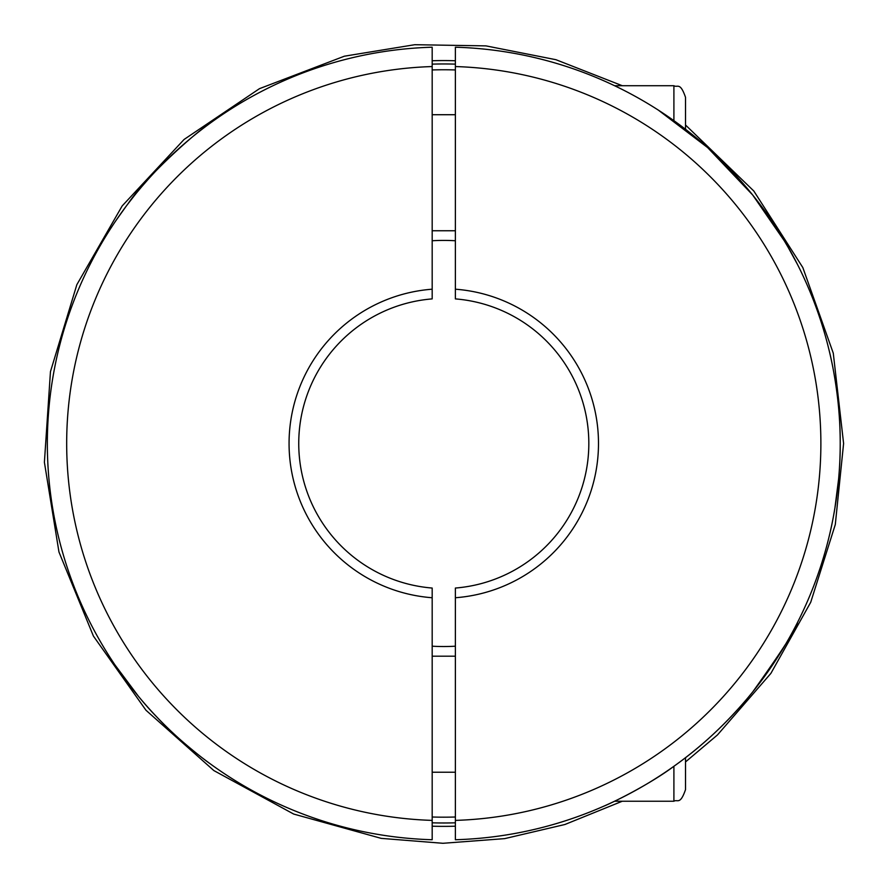 <?xml version="1.0" encoding="UTF-8"?>
<svg xmlns="http://www.w3.org/2000/svg" width="888" height="888" viewBox="0 0 888 888"><rect width="100%" height="100%" fill="white"/><g stroke="black" fill="none" stroke-linecap="round" stroke-linejoin="round"><path stroke-width="1.33" d="M127.728 204.151C148.995 172.572 201.432 127.994 209.834 123.421L207.626 125.053M148.063 179.443L141.836 186.569M141.381 187.113L137.673 191.564M134.554 195.382L127.694 204.196M125.23 207.492L122.588 211.089M121.079 213.198L118.537 216.805M115.851 220.701L125.863 206.638M209.834 763.525C206.915 761.693 176.756 738.694 157.254 717.449C136.219 696.203 115.063 665.445 114.941 664.901L138.428 696.303M432.179 66.556L432.179 298.901A145.033 145.033 0 0 0 298.745 443.467A145.033 145.033 0 0 0 432.179 588.045L432.179 839.737A396.437 396.437 0 0 1 47.342 443.467A396.437 396.437 0 0 1 432.179 47.208L432.179 66.556A377.1 377.1 0 0 0 66.678 443.467A377.1 377.1 0 0 0 432.179 820.39M455.378 646.198A203.052 203.052 0 0 1 432.179 646.198M432.179 240.748A203.052 203.052 0 0 1 455.378 240.748M455.378 289.199A154.712 154.712 0 0 1 598.49 443.467A154.712 154.712 0 0 1 455.378 597.746L455.378 588.045A145.033 145.033 0 0 0 588.822 443.467A145.033 145.033 0 0 0 455.378 298.901L455.378 47.208A396.437 396.437 0 0 1 840.215 443.467A396.437 396.437 0 0 1 455.378 839.737L455.378 597.746M432.179 597.746A154.712 154.712 0 0 1 289.066 443.467A154.712 154.712 0 0 1 432.179 289.199M455.378 69.941A373.715 373.715 0 0 0 432.179 69.941M432.179 817.004A373.715 373.715 0 0 0 455.378 817.004M604.051 806.071L604.051 806.071C608.613 804.395 647.929 785.825 674.503 765.845C701.043 747.019 725.607 724.208 748.207 697.413M752.769 691.83C781.595 651.526 796.525 628.371 797.568 622.355L797.568 622.355M738.894 178.766L746.397 187.379M759.828 204.151L773.426 223.254M778.887 231.646L791.03 252.214M797.568 264.591L785.636 242.735L752.691 194.994L707.614 147.575L658.319 110.101M829.425 535.331L829.425 535.331C829.148 536.408 840.559 492.884 840.215 443.467C840.57 394.172 829.148 350.471 829.425 351.615L829.425 351.615M840.215 443.467L840.192 448.129M839.793 461.749L839.382 469.142M838.638 478.787L834.875 508.302M614.574 801.231L673.903 801.231C677.433 799 680.097 805.405 685.514 789.632L685.514 757.686M685.514 129.26L685.514 97.314C680.097 81.541 677.433 87.945 673.903 85.714C677.433 87.945 680.097 81.541 685.514 97.314M455.378 822.81A379.52 379.52 0 0 1 432.179 822.81M432.179 64.136A379.52 379.52 0 0 1 455.378 64.136M432.179 839.737A396.437 396.437 0 0 1 47.342 443.467A396.437 396.437 0 0 1 432.179 47.208M455.378 47.208A396.437 396.437 0 0 1 840.215 443.467A396.437 396.437 0 0 1 455.378 839.737M673.903 120.668L673.903 85.714L614.574 85.714M455.378 66.556A377.1 377.1 0 0 1 820.878 443.467A377.1 377.1 0 0 1 455.378 820.39M455.378 826.195A382.906 382.906 0 0 1 432.179 826.195M432.179 60.75A382.906 382.906 0 0 1 455.378 60.75M685.514 789.632C680.097 805.405 677.433 799 673.903 801.231L673.903 766.277M685.514 761.937L717.471 734.931L770.895 673.37L810.722 602.264L835.297 524.553L843.6 443.467L833.277 353.191L802.83 267.577L753.834 191.042L685.514 124.997M622.288 85.714L555.91 59.696L485.98 45.887L414.696 44.711L344.344 56.21L259.474 88.667L184.116 139.438L122.178 205.927L76.845 284.682L50.461 371.639L44.4 462.304L58.963 551.992L93.418 636.086L145.954 710.222L213.875 770.584L293.673 814.052L381.23 838.372L442.934 843.289L504.662 838.627L564.923 824.497L622.288 801.231M432.179 230.747L455.378 230.747M432.179 114.719L455.378 114.719M432.179 772.227L455.378 772.227M432.179 656.199L455.378 656.199"/></g></svg>
